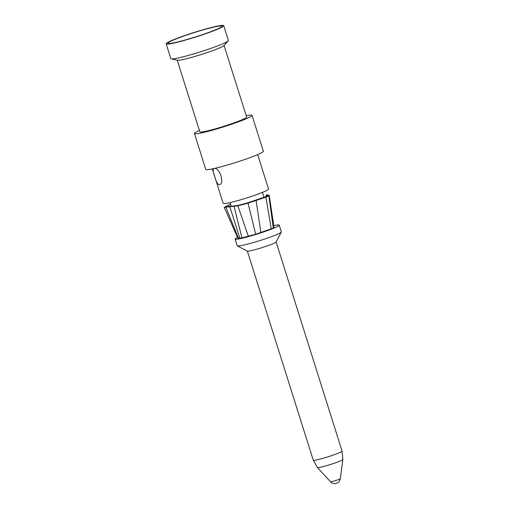 <?xml version="1.0" encoding="UTF-8"?>
<svg xmlns="http://www.w3.org/2000/svg" width="509" height="509" viewBox="0 0 509 509"><rect width="100%" height="100%" fill="white"/><g stroke="black" fill="none" stroke-linecap="round" stroke-linejoin="round"><path stroke-width="0.76" d="M166.144 43.806L170.827 58.643A30.203 2.424 -17.5 0 0 171.209 58.872A30.203 2.424 -17.5 0 0 173.314 58.834A30.203 2.424 -17.5 0 0 204.007 50.696A30.203 2.424 -17.5 0 0 228.248 40.892A30.203 2.424 -17.5 0 0 228.426 40.478L223.75 25.641A30.203 2.424 162.5 0 1 201.303 35.21A30.203 2.424 162.5 0 1 168.638 43.997A30.203 2.424 162.5 0 1 166.144 43.806A30.203 2.424 162.5 0 1 194.222 32.417A30.203 2.424 162.5 0 1 223.75 25.641M219.614 26.029A28.313 2.271 162.5 0 1 221.956 26.322A28.313 2.271 162.5 0 1 195.634 36.89A28.313 2.271 162.5 0 1 168.008 43.329A28.313 2.271 162.5 0 1 188.375 34.472A28.313 2.271 162.5 0 1 219.614 26.029M214.117 168.524C212.698 169.083 212.902 171.737 214.722 176.502C216.001 181.548 217.489 184.271 219.207 184.678C225.099 184.163 219.691 167.016 214.117 168.524L213.85 168.587M257.681 154.602L268.548 189.062A23.783 1.909 162.5 0 1 250.873 196.595A23.783 1.909 162.5 0 1 225.143 203.517A23.783 1.909 162.5 0 1 223.184 203.365L212.317 168.905M226.798 205.833L225.449 206.826L227.02 206.877L238.702 205.292L247.978 202.76L265.278 196.83L265.933 197.123L247.94 203.212L237.881 205.821L224.253 207.392L230.558 204.16M273.791 225.621A23.121 1.851 162.5 0 1 279.231 225.15A23.121 1.851 162.5 0 1 262.046 232.473A23.121 1.851 162.5 0 1 237.035 239.198A23.121 1.851 162.5 0 1 235.133 239.052A23.121 1.851 162.5 0 1 237.544 237.366M225.449 206.826L224.253 207.392L237.862 238.117L238.46 238.263A37.793 3.029 -17.5 0 0 239.841 238.193A37.793 3.029 -17.5 0 0 241.966 237.862L255.658 234.248L271.246 228.821A6.63 0.534 -17.5 0 0 273.282 228.032L274.084 227.542L269.223 195.38M235.133 239.052L237.251 245.783A23.121 1.851 -17.5 0 0 237.366 245.904A23.121 1.851 -17.5 0 0 239.16 245.93A23.121 1.851 -17.5 0 0 263.299 239.491A23.121 1.851 -17.5 0 0 281.331 232.04A23.121 1.851 -17.5 0 0 281.356 231.875L279.231 225.15M237.366 245.904L247.38 251.077A15.098 1.209 -17.5 0 0 248.551 251.09A15.098 1.209 -17.5 0 0 264.317 246.884A15.098 1.209 -17.5 0 0 276.088 242.023L281.331 232.04M247.323 251.045L313.264 460.181A15.098 1.209 -17.5 0 0 313.264 460.187A15.098 1.209 -17.5 0 0 314.511 460.276A15.098 1.209 -17.5 0 0 330.837 455.886A15.098 1.209 -17.5 0 0 342.067 451.101L276.12 241.96M313.264 460.187L317.438 467.523A13.329 1.069 -17.5 0 0 317.444 467.529A13.329 1.069 -17.5 0 0 318.519 467.574A13.329 1.069 -17.5 0 0 332.708 463.775A13.329 1.069 -17.5 0 0 342.856 459.519A13.329 1.069 -17.5 0 0 342.856 459.512L342.067 451.101M247.978 202.76L255.658 234.248M267.868 195.666L265.278 196.83M267.619 195.844L268.879 195.793L265.933 197.123L271.246 228.821M266.099 195.1L267.384 194.832L269.134 195.278L267.849 195.526L266.099 195.1L266.366 196.417M269.134 195.278L268.879 195.793L269.134 195.278M273.282 228.032L268.879 195.793M260.888 232.492L256.122 200.603L255.48 200.304M248.36 236.367L237.881 205.821L238.702 205.292M241.966 237.862L234.019 206.355L235.171 205.935M239.841 238.193L229.877 206.819L231.029 206.412M238.46 238.263L225.881 207.297L227.02 206.877M194.432 133.523L205.751 169.408A30.203 2.424 -17.5 0 0 208.238 169.599A30.203 2.424 -17.5 0 0 240.91 160.812A30.203 2.424 -17.5 0 0 263.35 151.249L252.038 115.358A30.203 2.424 162.5 0 1 229.591 124.928A30.203 2.424 162.5 0 1 196.926 133.714A30.203 2.424 162.5 0 1 194.432 133.523A30.203 2.424 162.5 0 1 199.407 130.476M246.216 115.715A30.203 2.424 162.5 0 1 252.038 115.358M177.247 60.177L199.833 131.818A24.54 1.966 -17.5 0 0 201.857 131.971A24.54 1.966 -17.5 0 0 228.401 124.832A24.54 1.966 -17.5 0 0 246.636 117.064L224.049 45.422M228.248 40.892L223.865 45.625A24.54 1.966 162.5 0 1 204.166 53.591A24.54 1.966 162.5 0 1 179.232 60.202A24.54 1.966 162.5 0 1 177.514 60.234L171.209 58.872M317.444 467.529L330.519 481.756A5.135 0.414 -17.5 0 0 330.933 481.775A5.135 0.414 -17.5 0 0 336.398 480.311A5.135 0.414 -17.5 0 0 340.305 478.67L342.856 459.519M229.298 206.609L228.535 205M230.068 202.595L231.258 206.387M262.466 192.377L264.012 197.282M330.519 481.756A5.663 5.663 0 0 0 340.305 478.67"/></g></svg>
